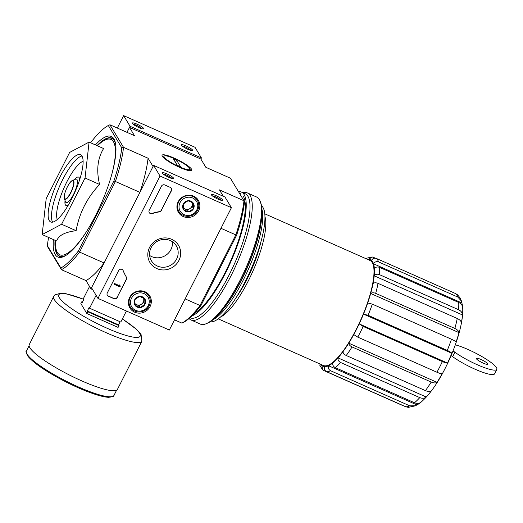 <?xml version="1.0" encoding="UTF-8"?>
<svg xmlns="http://www.w3.org/2000/svg" width="523" height="523" viewBox="0 0 523 523"><rect width="100%" height="100%" fill="white"/><g stroke="black" fill="none" stroke-linecap="round" stroke-linejoin="round"><path stroke-width="0.78" d="M200.865 159.051L201.433 157.939L130.05 126.285L126.978 132.345L129.488 127.396L200.865 159.051L205.853 167.314L230.388 178.199L243.98 200.76L219.444 189.875L223.308 196.282M447.276 350.41L368.094 315.297L363.498 314.107A58.334 15.919 113.9 0 1 359.183 323.894L363.171 326.45L442.36 361.563C444.877 362.655 446.59 363.158 447.511 363.06A58.334 15.919 -66.1 0 0 451.826 353.273C451.284 352.495 449.767 351.541 447.276 350.41A62.139 16.958 -66.1 0 0 451.493 339.237C453.984 340.368 455.5 341.323 456.043 342.101A58.334 15.919 -66.1 0 0 458.998 332.635C458.717 331.013 457.337 329.621 454.86 328.451A62.139 16.958 -66.1 0 0 457.239 318.487C459.717 319.658 461.096 321.05 461.371 322.671A58.334 15.919 -66.1 0 0 462.515 314.97C462.339 312.656 461.011 310.904 458.54 309.708A62.139 16.958 -66.1 0 0 458.717 302.471C461.188 303.667 462.509 305.419 462.692 307.727L462.678 307.55C462.986 312.623 462.41 318.546 460.959 325.313C458.704 335.746 454.977 346.86 449.78 358.654C440.752 378.783 431.142 393.316 420.95 402.259L421.035 402.194C419.217 403.593 417.034 403.782 414.491 402.749A62.139 16.958 -66.1 0 0 419.773 397.611C422.323 398.644 424.499 398.454 426.317 397.055A58.334 15.919 -66.1 0 0 431.279 390.916C429.906 391.773 427.958 391.675 425.428 390.622A62.139 16.958 -66.1 0 0 431.22 382.058C433.744 383.117 435.698 383.215 437.071 382.359A58.334 15.919 -66.1 0 0 442.092 373.742C441.17 373.834 439.457 373.337 436.94 372.239A62.139 16.958 -66.1 0 0 442.36 361.563M436.94 372.239L357.758 337.126L353.764 334.57A58.334 15.919 -66.1 0 0 359.183 323.894L447.511 363.06M353.764 334.57A58.334 15.919 113.9 0 1 348.743 343.186L437.071 382.359M425.428 390.622L346.246 355.503C344.212 354.47 343.114 353.215 342.951 351.75A58.334 15.919 -66.1 0 0 348.743 343.186C348.906 344.65 350.005 345.906 352.038 346.945L431.22 382.058M342.951 351.75A58.334 15.919 113.9 0 1 337.989 357.882L426.317 397.055M414.491 402.749L335.302 367.636C333.314 366.545 332.451 365.008 332.706 363.021A58.334 15.919 -66.1 0 0 337.989 357.882C337.734 359.863 338.597 361.406 340.591 362.498L419.773 397.611M332.706 363.021A58.334 15.919 113.9 0 1 328.562 365.74L416.883 404.913A58.334 15.919 -66.1 0 0 421.035 402.194M408.273 407.365L405.789 406.783L326.607 371.67C324.652 370.559 323.979 368.892 324.587 366.675A58.334 15.919 -66.1 0 0 328.562 365.74C327.947 367.957 328.621 369.617 330.582 370.735L409.764 405.848L415.465 405.796L416.883 404.913M324.587 366.675A58.334 15.919 113.9 0 1 323.024 366.303A58.334 15.919 113.9 0 1 321.887 365.564L322.599 369.794L323.528 370.402L402.717 405.521M458.54 309.708L379.352 274.595C377.207 273.856 375.488 274.255 374.187 275.798A58.334 15.919 -66.1 0 0 374.363 268.561A58.334 15.919 113.9 0 0 373.52 263.788L461.848 302.961L461.495 301.13L457.756 297.031L378.567 261.918C376.423 261.225 374.743 261.846 373.52 263.788A58.334 15.919 -66.1 0 0 371.461 260.376A58.334 15.919 113.9 0 0 370.323 259.643A58.334 15.919 113.9 0 0 368.761 259.271L372.186 256.95L375.743 258.27M371.461 260.376C372.69 258.434 374.37 257.813 376.508 258.506L455.696 293.625L457.56 294.835L459.992 297.816L461.502 301.13M462.659 307.315A58.334 15.919 -66.1 0 0 461.848 302.961M374.363 268.561C375.658 267.018 377.384 266.619 379.528 267.358L458.717 302.471M454.86 328.451L375.677 293.338C373.54 292.534 371.873 292.579 370.67 293.468A58.334 15.919 -66.1 0 0 373.049 283.505A58.334 15.919 113.9 0 0 374.187 275.798L462.515 314.97M373.049 283.505C374.246 282.61 375.913 282.57 378.051 283.374L457.239 318.487M451.826 353.273L363.498 314.107A58.334 15.919 -66.1 0 0 367.715 302.935A58.334 15.919 113.9 0 0 370.67 293.468L458.998 332.635M367.715 302.935L372.311 304.125L451.493 339.237M264.801 213.822L369.964 260.454A57.445 15.677 113.9 0 1 372.239 262.585A57.445 15.677 113.9 0 1 358.745 324.247A57.445 15.677 113.9 0 1 323.384 365.485L218.222 318.853M220.464 317.056A57.445 15.677 -66.1 0 0 252.818 271.352A57.445 15.677 -66.1 0 0 264.965 216.692M42.16 234.579L56.68 241.018C58.432 235.494 64.911 232.055 76.116 230.689C79.228 213.188 87.053 197.779 99.579 184.456C96.199 170.426 97.54 158.456 103.593 148.539L89.08 142.099L85.059 178.016L61.603 224.256L42.16 234.579L46.181 198.668L69.637 152.428L89.08 142.099M53.405 239.567A65.944 17.991 -66.1 0 0 63.61 256.623A65.944 17.991 -66.1 0 0 101.031 204.042A65.944 17.991 -66.1 0 0 114.877 141.007A65.944 17.991 -66.1 0 0 113.922 138.909A65.944 17.991 -66.1 0 0 95.382 144.897M64.388 256.263A64.675 17.645 113.9 0 1 56.915 253.975A64.675 17.645 113.9 0 1 55.039 240.292M97.017 145.623A64.675 17.645 113.9 0 1 114.478 140.51A64.675 17.645 113.9 0 1 115.132 141.825M48.619 237.442A79.261 21.626 -66.1 0 0 47.364 245.633L60.845 267.998A79.261 21.626 -66.1 0 0 78.391 250.942L79.568 252.093L115.387 181.488L139.922 192.366L153.049 166.491L148.068 158.227A80.529 21.973 113.9 0 1 139.922 192.366M47.364 245.633L47.861 247.144L61.453 269.698A80.529 21.973 -66.1 0 0 79.568 252.093L104.103 262.971L90.976 288.846L92.663 289.598M201.067 305.347L236.586 235.337L235.84 234.899L200.015 305.504L201.067 305.347A79.261 21.626 -66.1 0 1 183.527 322.403L181.906 323.116A80.529 21.973 -66.1 0 0 200.015 305.504L185.142 298.908M236.586 235.337A79.261 21.626 -66.1 0 0 244.476 202.27L243.98 200.76A80.529 21.973 -66.1 0 1 235.84 234.899L220.961 228.303M78.391 250.942L113.903 180.938A79.261 21.626 -66.1 0 0 121.794 147.865L123.533 147.342L148.068 158.227M129.488 127.396L134.47 135.666L109.935 124.781L123.533 147.342A80.529 21.973 -66.1 0 1 115.387 181.488L113.903 180.938M109.935 124.781L108.313 125.5L121.794 147.865M108.313 125.5A79.261 21.626 -66.1 0 0 90.773 142.55L90.649 142.799M181.906 323.116L174.525 319.841M60.845 267.998L61.453 269.698L85.994 280.583L90.976 288.846M174.139 158.096A16.684 3.014 -153.1 0 1 191.333 170.688A16.684 3.014 -153.1 0 1 175.597 165.458A16.684 3.014 -153.1 0 1 162.084 155.841A16.684 3.014 -153.1 0 1 174.139 158.096M104.103 262.971A80.529 21.973 113.9 0 1 85.994 280.583M76.116 230.689L61.603 224.256M99.579 184.456L85.059 178.016M81.987 156.083A36.773 10.035 -66.1 0 0 80.529 154.723A36.773 10.035 -66.1 0 0 56.445 184.273A36.773 10.035 -66.1 0 0 50.711 221.961A36.773 10.035 -66.1 0 0 73.344 195.563A36.773 10.035 -66.1 0 0 81.987 156.083M221.092 311.63A65.944 17.991 -66.1 0 0 261.369 220.798M210.102 321.822A63.61 17.357 -66.1 0 0 249.02 273.764A63.61 17.357 -66.1 0 0 263.004 207.52A63.61 17.357 -66.1 0 0 261.546 205.814M213.116 319.671A63.61 17.357 -66.1 0 0 248.333 269.365A63.61 17.357 -66.1 0 0 261.977 209.488M236.488 297.005A50.724 13.84 -66.1 0 0 260.872 242.025M481.036 359.51A6.466 1.17 -153.1 0 1 487.894 364.25A6.466 1.17 -153.1 0 1 481.598 362.361A6.466 1.17 -153.1 0 1 476.361 358.392A6.466 1.17 -153.1 0 1 481.036 359.51M453.01 350.94A12.683 2.288 -153.1 0 1 454.938 352.247L452.676 356.693A27.137 4.903 -153.1 0 0 478.297 370.591A27.137 4.903 -153.1 0 0 494.595 373.847L496.85 369.395A27.137 4.903 -153.1 0 1 480.559 366.139A27.137 4.903 -153.1 0 1 454.938 352.247M455.304 344.84A27.137 4.903 -153.1 0 1 482.866 357.124A27.137 4.903 -153.1 0 1 496.85 369.395M451.101 355.607A12.683 2.288 -153.1 0 1 452.676 356.693M89.544 286.48L83.575 298.254L84.02 299.006L82.216 302.562L81.765 301.817L80.862 303.595L86.864 313.545L118.093 327.398L118.996 325.613L118.544 324.868L120.12 321.756M86.864 313.545L87.766 311.767L87.315 311.022L89.119 307.459L89.57 308.21L120.8 322.057L126.403 311.008M89.57 308.21L96.108 295.318M118.996 325.613L87.766 311.767M82.444 302.117L81.765 301.817M117.453 389.374A49.456 8.93 -153.1 0 1 69.311 374.965A49.456 8.93 -153.1 0 1 29.242 344.618L53.679 296.456A49.456 8.93 -153.1 0 0 93.741 326.797A49.456 8.93 -153.1 0 0 141.89 341.212L117.453 389.374M118.544 324.868L87.315 311.022M201.433 157.939L195.007 147.277L123.624 115.622L117.315 128.057M185.992 145.884A6.341 1.144 26.9 0 0 181.416 145.028A6.341 1.144 26.9 0 0 186.548 148.682A6.341 1.144 26.9 0 0 192.529 150.67A6.341 1.144 26.9 0 0 185.992 145.884M136.921 124.121A6.341 1.144 26.9 0 0 132.339 123.265A6.341 1.144 26.9 0 0 137.477 126.919A6.341 1.144 26.9 0 0 143.459 128.906A6.341 1.144 26.9 0 0 136.921 124.121M130.05 126.285L123.624 115.622M142.008 128.756A5.243 0.948 26.9 0 0 136.621 125.396A5.243 0.948 26.9 0 0 133.313 124.343M191.085 150.519A5.243 0.948 26.9 0 0 185.691 147.153A5.243 0.948 26.9 0 0 182.39 146.107M169.341 330.052L97.964 298.398L160.038 176.042L231.421 207.696L169.341 330.052M193.569 196.125A11.637 10.996 -31.1 0 1 198.06 199.858A11.637 10.996 -31.1 0 1 194.066 215.744A11.637 10.996 -31.1 0 1 178.153 211.854A11.637 10.996 -31.1 0 1 180.291 198.832A11.637 10.996 -31.1 0 1 193.569 196.125M145.041 291.782A11.637 10.996 -31.1 0 1 149.526 295.515A11.637 10.996 -31.1 0 1 145.538 311.407A11.637 10.996 -31.1 0 1 129.626 307.511A11.637 10.996 -31.1 0 1 131.757 294.495A11.637 10.996 -31.1 0 1 145.041 291.782M171.668 239.299A16.684 15.768 -31.1 0 1 173.237 266.887A16.684 15.768 -31.1 0 1 147.819 255.616A16.684 15.768 -31.1 0 1 171.668 239.299M117.309 297.437A2.537 2.399 -31.1 0 1 113.949 298.672L108.372 296.201A2.537 2.399 -31.1 0 1 107.267 292.985L118.616 270.62A2.537 2.399 -31.1 0 1 123.193 270.653A44.383 41.945 -31.1 0 0 126.226 276.85A44.383 41.945 -31.1 0 0 126.383 277.105A2.537 2.399 -31.1 0 1 126.448 279.419L117.178 297.227A2.537 2.399 -31.1 0 1 113.818 298.463L108.241 295.985A2.537 2.399 -31.1 0 1 107.267 295.175M161.437 210.455A2.537 2.399 -31.1 0 1 159.476 211.867A44.383 41.945 -31.1 0 0 152.115 213.639A2.537 2.399 -31.1 0 1 149.192 210.351L161.444 186.201A2.537 2.399 -31.1 0 1 164.804 184.965L170.38 187.437A2.537 2.399 -31.1 0 1 171.479 190.653L161.306 210.239A2.537 2.399 -31.1 0 1 159.352 211.658L159.476 211.867M160.038 176.042L153.612 165.379L91.538 287.735L97.964 298.398M169.053 177.434A6.341 1.144 26.9 0 0 173.446 178.663A6.341 1.144 26.9 0 0 168.498 174.636A6.341 1.144 26.9 0 0 162.326 173.021A6.341 1.144 26.9 0 0 169.053 177.434M218.124 199.198A6.341 1.144 26.9 0 0 222.517 200.427A6.341 1.144 26.9 0 0 217.575 196.4A6.341 1.144 26.9 0 0 211.397 194.785A6.341 1.144 26.9 0 0 218.124 199.198M153.612 165.379L224.995 197.034L231.421 207.696M196.713 198.25A11.414 10.787 -31.1 0 1 197.315 200.244M178.846 211.377A11.414 10.787 -31.1 0 1 177.362 209.913M148.186 293.913A11.414 10.787 -31.1 0 1 148.78 295.907M130.319 307.034A11.414 10.787 -31.1 0 1 128.828 305.576M170.335 240.6A14.513 13.716 -31.1 0 1 176.303 245.836A14.513 13.716 -31.1 0 1 170.956 265.076A14.513 13.716 -31.1 0 1 151.441 260.82A14.513 13.716 -31.1 0 1 153.514 244.241A14.513 13.716 -31.1 0 1 170.335 240.6M172.407 241.744A14.513 13.716 -31.1 0 1 165.261 255.629A14.513 13.716 -31.1 0 1 149.643 255.466M221.072 200.276A5.243 0.948 26.9 0 0 216.993 197.537A5.243 0.948 26.9 0 0 212.377 195.864M171.995 178.513A5.243 0.948 26.9 0 0 167.922 175.774A5.243 0.948 26.9 0 0 163.3 174.107M122.951 270.195A2.537 2.399 -31.1 0 1 123.062 270.443L123.193 270.653M126.161 276.739A44.383 41.945 -31.1 0 1 126.095 276.634A44.383 41.945 -31.1 0 1 123.062 270.443M126.298 276.961A2.537 2.399 -31.1 0 1 126.318 279.204L117.178 297.227M120.27 286.218L119.93 286.885L114.354 284.407L114.694 283.741L119.401 285.833L119.715 285.153L119.878 285.636A0.379 0.36 -31.1 0 0 120.042 286.114L119.917 285.904A0.379 0.36 -31.1 0 1 119.845 285.859M114.354 284.407L114.563 283.531L119.27 285.617L119.584 284.937L120.048 285.303M149.192 212.541A2.537 2.399 -31.1 0 0 151.99 213.43A44.383 41.945 -31.1 0 1 159.352 211.658M171.354 188.247A2.537 2.399 -31.1 0 1 171.354 190.437L161.306 210.239M144.694 298.685L145.015 304.275L140.177 307.583L135.032 305.295L134.712 299.705L139.543 296.397L144.694 298.685A5.858 5.537 -31.1 0 1 140.177 307.583A5.858 5.537 -31.1 0 1 134.712 299.705A5.858 5.537 -31.1 0 1 144.694 298.685M131.495 298.28A9.512 8.989 -31.1 0 1 147.708 296.619A9.512 8.989 -31.1 0 1 140.38 311.067A9.512 8.989 -31.1 0 1 131.495 298.28M130.168 297.43A10.78 10.185 -31.1 0 1 139.386 291.318A10.78 10.185 -31.1 0 1 148.878 296.07A10.78 10.185 -31.1 0 1 144.904 310.361A10.78 10.185 -31.1 0 1 130.417 307.197A10.78 10.185 -31.1 0 1 130.168 297.43M146.956 292.88A10.78 10.185 -31.1 0 1 147.009 292.958L148.878 296.07M130.417 307.197L128.54 304.092A10.78 10.185 -31.1 0 1 128.495 304.007M143.335 297.966A5.073 4.792 -31.1 0 1 136.536 304.661L139.111 305.805L143.943 302.497L143.694 298.149M134.869 303.922L136.536 304.661A5.073 4.792 -31.1 0 1 134.816 303.36M139.111 305.805L140.177 307.583M143.943 302.497L145.015 304.275M193.229 203.022L193.543 208.612L188.711 211.92L183.56 209.638L183.24 204.042L188.077 200.734L193.229 203.022A5.858 5.537 -31.1 0 1 188.711 211.92A5.858 5.537 -31.1 0 1 183.24 204.042A5.858 5.537 -31.1 0 1 193.229 203.022M180.03 202.617A9.512 8.989 -31.1 0 1 196.243 200.956A9.512 8.989 -31.1 0 1 188.908 215.411A9.512 8.989 -31.1 0 1 180.03 202.617M178.703 201.767A10.78 10.185 -31.1 0 1 187.92 195.654A10.78 10.185 -31.1 0 1 197.413 200.407A10.78 10.185 -31.1 0 1 193.438 214.698A10.78 10.185 -31.1 0 1 178.944 211.54A10.78 10.185 -31.1 0 1 178.703 201.767M195.491 197.223A10.78 10.185 -31.1 0 1 195.537 197.302L197.413 200.407M178.944 211.54L177.075 208.429A10.78 10.185 -31.1 0 1 177.022 208.35M191.869 202.303A5.073 4.792 -31.1 0 1 185.064 209.004L187.639 210.141L192.477 206.833L192.229 202.486M183.403 208.265L185.064 209.004A5.073 4.792 -31.1 0 1 183.351 207.696M187.639 210.141L188.711 211.92M192.477 206.833L193.543 208.612M189.071 318.5A69.494 18.965 -66.1 0 0 191.026 319.971L200.283 324.077A69.494 18.965 -66.1 0 0 206.356 323.645L207.873 322.992A68.225 18.619 -66.1 0 0 246.588 268.587A68.225 18.619 -66.1 0 0 260.918 203.375L260.382 201.806A69.494 18.965 -66.1 0 0 259.375 199.59A69.494 18.965 -66.1 0 0 256.623 197.021L247.366 192.915A69.494 18.965 -66.1 0 0 242.947 192.758M206.356 323.645A69.494 18.965 -66.1 0 0 245.79 268.234A69.494 18.965 -66.1 0 0 260.382 201.806M191.026 319.971A69.494 18.965 -66.1 0 0 233.794 270.084A69.494 18.965 -66.1 0 0 250.118 195.484A69.494 18.965 -66.1 0 0 247.366 192.915M189.98 317.703L190.241 317.821A67.846 18.514 -66.1 0 0 232.003 269.116A67.846 18.514 -66.1 0 0 247.935 196.288A67.846 18.514 -66.1 0 0 245.248 193.778L241.456 192.098A67.846 18.514 -66.1 0 0 238.514 191.68M191.882 315.925A67.846 18.514 -66.1 0 0 231.937 259.205A67.846 18.514 -66.1 0 0 244.143 194.608A67.846 18.514 -66.1 0 0 241.456 192.098M194.484 313.244A65.944 17.991 -66.1 0 0 231.231 259.526A65.944 17.991 -66.1 0 0 244.254 198.38A65.944 17.991 -66.1 0 0 243.3 196.275M164.196 157.109A14.513 2.622 -153.1 0 1 164.451 155.887A14.513 2.622 -153.1 0 1 178.147 160.43A14.513 2.622 -153.1 0 1 189.901 168.798A14.513 2.622 -153.1 0 1 178.794 166.562A14.513 2.622 -153.1 0 1 164.196 157.109M173.296 158.724L176.637 160.208L180.625 166.817L177.277 165.333L173.296 158.724M175.519 162.418L176.637 160.208M357.758 337.126A62.139 16.958 -66.1 0 0 363.171 326.45M346.246 355.503A62.139 16.958 -66.1 0 0 352.038 346.945M335.302 367.636A62.139 16.958 -66.1 0 0 340.591 362.498M405.789 406.783A62.139 16.958 -66.1 0 0 409.764 405.848M326.607 371.67A62.139 16.958 -66.1 0 0 330.582 370.735M457.756 297.031A62.139 16.958 -66.1 0 0 456.86 295.064A62.139 16.958 -66.1 0 0 455.696 293.625M378.567 261.918A62.139 16.958 -66.1 0 0 376.508 258.506M379.352 274.595A62.139 16.958 -66.1 0 0 379.528 267.358M375.677 293.338A62.139 16.958 -66.1 0 0 378.051 283.374M368.094 315.297A62.139 16.958 -66.1 0 0 372.311 304.125M368.761 259.271A58.334 15.919 -66.1 0 0 367.434 259.336M320.861 364.368A58.334 15.919 -66.1 0 0 321.887 365.564M111.687 174.76A63.074 17.213 -66.1 0 0 113.465 141.785A63.074 17.213 -66.1 0 0 99.939 143.459L97.258 145.727M55.281 240.397L55.399 243.908A63.074 17.213 -66.1 0 0 86.485 231.604M115.596 143.995A64.342 17.56 -66.1 0 0 114.328 140.805A64.342 17.56 -66.1 0 0 97.154 145.682M55.177 240.351A64.342 17.56 -66.1 0 0 66.303 255.152M73.39 181.108A9.937 2.713 -66.1 0 0 65.303 191.771A9.937 2.713 -66.1 0 0 68.206 196.596A9.937 2.713 -66.1 0 0 73.39 181.108M64.316 195.824A10.297 2.811 -66.1 0 0 64.368 198.583A10.297 2.811 -66.1 0 0 70.605 193.209A10.297 2.811 -66.1 0 0 73.678 180.853A10.297 2.811 -66.1 0 0 72.37 180.533A10.297 2.811 -66.1 0 0 70.291 182.35M77.044 179.618A12.833 3.504 -66.1 0 0 75.41 179.219L72.37 180.533C68.899 181.644 62.858 195.269 64.368 198.583L65.434 201.721A12.833 3.504 -66.1 0 0 73.213 195.02A12.833 3.504 -66.1 0 0 77.044 179.618M79.686 179.592A15.527 4.236 -66.1 0 0 79.221 177.689A15.527 4.236 -66.1 0 0 74.331 179.683M65.055 200.61A15.527 4.236 -66.1 0 0 68.578 204.643M83.118 161.241A32.975 8.996 -66.1 0 0 64.087 187.659A32.975 8.996 -66.1 0 0 57.282 219.503M81.954 156.024A36.773 10.035 -66.1 0 0 59.792 185.757A36.773 10.035 -66.1 0 0 52.633 222.138M111.745 396.676A48.064 8.682 -153.1 0 1 65.813 381.855A48.064 8.682 -153.1 0 1 26.725 353.541M113.955 395.427A49.077 8.865 -153.1 0 1 66.179 381.13A49.077 8.865 -153.1 0 1 26.425 351.025C25.503 350.92 26.039 352.718 28.026 356.398C34.054 363.361 46.187 371.618 64.407 381.156C76.914 387.55 88.041 392.211 97.794 395.153C102.253 396.473 105.849 397.192 108.594 397.31C112.818 396.741 114.602 396.114 113.955 395.427L116.616 390.184M122.349 318.997A45.651 8.244 -153.1 0 1 128.298 336.054A45.651 8.244 -153.1 0 1 65.447 304.033A45.651 8.244 -153.1 0 1 83.837 299.378M323.024 366.303L324.495 366.95M370.323 259.643L371.565 260.192M240.685 193.837L239.495 193.307M415.471 405.802L408.273 407.378M319.605 364.956L322.593 369.794M372.186 256.943L366.616 258.199M29.079 345.781L26.425 351.025M83.87 299.306L65.898 293.671L60.975 293.102L54.85 294.92L53.679 296.456M141.89 341.212L141.06 334.452L136.536 329.346L122.389 318.925M164.451 155.887L162.444 156.508M189.901 168.798L190.588 170.786"/></g></svg>
